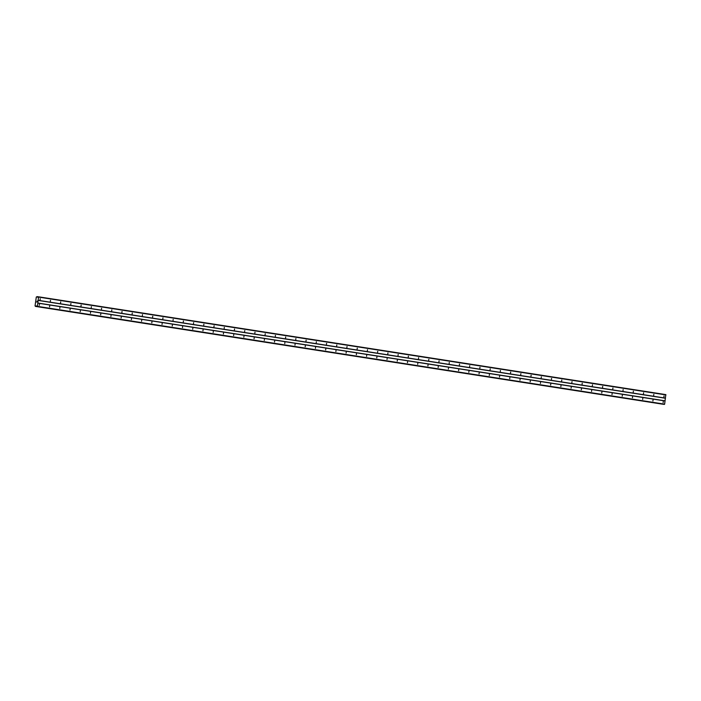 <?xml version="1.0" encoding="UTF-8"?>
<svg xmlns="http://www.w3.org/2000/svg" width="701" height="701" viewBox="0 0 701 701"><rect width="100%" height="100%" fill="white"/><g stroke="black" fill="none" stroke-linecap="round" stroke-linejoin="round"><path stroke-width="1.05" d="M663.908 397.003L664.057 395.942L663.908 397.003M653.683 395.408L653.831 394.356L653.683 395.408M643.457 393.813L643.606 392.762L643.457 393.813M633.231 392.218L633.38 391.167L633.231 392.218M623.005 390.623L623.154 389.572L623.005 390.623M612.779 389.029L612.928 387.977L612.779 389.029M602.553 387.434L602.702 386.382L602.553 387.434M592.327 385.839L592.476 384.788L592.327 385.839M582.102 384.244L582.251 383.193L582.102 384.244M571.876 382.65L572.025 381.598L571.876 382.65M561.65 381.055L561.799 380.003L561.65 381.055M551.424 379.46L551.573 378.409L551.424 379.46M541.198 377.865L541.347 376.814L541.198 377.865M530.972 376.271L531.121 375.219L530.972 376.271M520.747 374.676L520.896 373.624L520.747 374.676M510.512 373.081L510.67 372.029L510.512 373.081M500.286 371.486L500.435 370.435L500.286 371.486M490.06 369.891L490.209 368.84L490.06 369.891M479.834 368.297L479.983 367.245L479.834 368.297M469.609 366.702L469.758 365.65L469.609 366.702M459.383 365.107L459.532 364.056L459.383 365.107M449.157 363.512L449.306 362.461L449.157 363.512M438.931 361.918L439.08 360.866L438.931 361.918M428.705 360.323L428.854 359.271L428.705 360.323M418.479 358.728L418.628 357.676L418.479 358.728M408.254 357.133L408.403 356.082L408.254 357.133M398.028 355.538L398.177 354.487L398.028 355.538M387.802 353.944L387.951 352.892L387.802 353.944M377.576 352.349L377.725 351.297L377.576 352.349M367.35 350.754L367.499 349.703L367.35 350.754M357.124 349.159L357.273 348.108L357.124 349.159M346.89 347.565L347.048 346.513L346.89 347.565M336.664 345.97L336.813 344.918L336.664 345.97M326.438 344.375L326.587 343.324L326.438 344.375M316.212 342.78L316.361 341.729L316.212 342.78M305.986 341.185L306.135 340.134L305.986 341.185M295.761 339.591L295.91 338.539L295.761 339.591M285.535 337.996L285.684 336.944L285.535 337.996M275.309 336.401L275.458 335.35L275.309 336.401M265.083 334.806L265.232 333.755L265.083 334.806M254.857 333.212L255.006 332.16L254.857 333.212M244.631 331.617L244.78 330.565L244.631 331.617M234.406 330.022L234.555 328.971L234.406 330.022M224.18 328.427L224.329 327.376L224.18 328.427M213.954 326.832L214.103 325.781L213.954 326.832M203.728 325.238L203.877 324.186L203.728 325.238M193.502 323.643L193.651 322.591L193.502 323.643M183.268 322.048L183.425 320.997L183.268 322.048M173.042 320.453L173.191 319.402L173.042 320.453M162.816 318.859L162.965 317.807L162.816 318.859M152.59 317.264L152.739 316.212L152.59 317.264M142.364 315.669L142.505 314.618L142.364 315.669M132.138 314.074L132.279 313.023L132.138 314.074M121.913 312.48L122.053 311.428L121.913 312.48M111.687 310.885L111.827 309.833L111.687 310.885M101.461 309.29L101.601 308.238L101.461 309.29M91.235 307.695L91.375 306.644L91.235 307.695M81.009 306.1L81.15 305.049L81.009 306.1M70.783 304.514L70.924 303.454L70.783 304.514M60.558 302.92L60.707 301.868L60.558 302.92M50.332 301.325L50.481 300.273L50.332 301.325M40.106 299.73L40.255 298.679L40.106 299.73M663.111 402.602L663.26 401.55L663.111 402.602M652.885 401.007L653.034 399.956L652.885 401.007M642.659 399.412L642.808 398.361L642.659 399.412M632.433 397.817L632.582 396.766L632.433 397.817M622.208 396.223L622.357 395.171L622.208 396.223M611.982 394.628L612.131 393.576L611.982 394.628M601.756 393.033L601.905 391.982L601.756 393.033M591.53 391.438L591.679 390.387L591.53 391.438M581.304 389.844L581.453 388.792L581.304 389.844M571.078 388.249L571.227 387.197L571.078 388.249M560.853 386.654L561.002 385.603L560.853 386.654M550.627 385.059L550.776 384.008L550.627 385.059M540.401 383.465L540.55 382.413L540.401 383.465M530.175 381.87L530.324 380.818L530.175 381.87M519.949 380.275L520.098 379.223L519.949 380.275M509.715 378.68L509.872 377.629L509.715 378.68M499.489 377.085L499.638 376.034L499.489 377.085M489.263 375.491L489.412 374.439L489.263 375.491M479.037 373.896L479.186 372.844L479.037 373.896M468.811 372.301L468.96 371.25L468.811 372.301M458.585 370.706L458.734 369.655L458.585 370.706M448.36 369.112L448.509 368.06L448.36 369.112M438.134 367.517L438.283 366.465L438.134 367.517M427.908 365.922L428.057 364.87L427.908 365.922M417.682 364.327L417.831 363.276L417.682 364.327M407.456 362.732L407.605 361.681L407.456 362.732M397.23 361.138L397.379 360.086L397.23 361.138M387.005 359.543L387.154 358.491L387.005 359.543M376.779 357.948L376.928 356.897L376.779 357.948M366.553 356.353L366.693 355.302L366.553 356.353M356.327 354.759L356.467 353.707L356.327 354.759M346.092 353.164L346.241 352.112L346.092 353.164M335.867 351.569L336.016 350.518L335.867 351.569M325.641 349.974L325.781 348.923L325.641 349.974M315.415 348.379L315.555 347.328L315.415 348.379M305.189 346.785L305.329 345.733L305.189 346.785M294.963 345.199L295.103 344.138L294.963 345.199M284.737 343.604L284.886 342.552L284.737 343.604M274.512 342.009L274.661 340.958L274.512 342.009M264.286 340.414L264.435 339.363L264.286 340.414M254.06 338.82L254.209 337.768L254.06 338.82M243.834 337.225L243.983 336.173L243.834 337.225M233.608 335.63L233.757 334.579L233.608 335.63M223.382 334.035L223.531 332.984L223.382 334.035M213.157 332.44L213.306 331.389L213.157 332.44M202.931 330.846L203.08 329.794L202.931 330.846M192.705 329.251L192.854 328.199L192.705 329.251M182.47 327.656L182.628 326.605L182.47 327.656M172.244 326.061L172.393 325.01L172.244 326.061M162.019 324.467L162.168 323.415L162.019 324.467M151.793 322.872L151.942 321.82L151.793 322.872M141.567 321.277L141.716 320.226L141.567 321.277M131.341 319.682L131.49 318.631L131.341 319.682M121.115 318.088L121.264 317.036L121.115 318.088M110.889 316.493L111.038 315.441L110.889 316.493M100.664 314.898L100.813 313.846L100.664 314.898M90.438 313.303L90.587 312.252L90.438 313.303M80.212 311.708L80.361 310.657L80.212 311.708M69.986 310.114L70.135 309.062L69.986 310.114M59.76 308.519L59.909 307.467L59.76 308.519M49.534 306.924L49.683 305.873L49.534 306.924M39.309 305.329L39.458 304.278L39.309 305.329M37.1 301.728L36.575 302.07M37.197 301.027L37.127 301.5M36.215 305.881L35.655 306.425L35.05 305.864L36.312 296.996L38.581 296.812L37.416 306.355L36.391 305.908M664.066 404.372L36.846 306.574L664.075 404.381L664.636 404.162L665.801 394.61L38.581 296.812M35.383 306.39L662.918 404.197M38.187 300.431L665.398 398.238M37.81 303.025L665.03 400.823M38.275 300.326L665.494 398.133M38.73 297.11L665.95 394.917M37.249 297.031L37.81 297.119M37.083 296.681L38.073 296.838M35.707 306.363L36.759 306.53M35.961 306.074L36.548 306.162M37.188 306.617L664.399 404.416M37.416 306.355L664.636 404.162M37.872 303.147L665.091 400.954M37.302 297.101L37.758 297.18M37.048 296.619L38.143 296.786L37.048 296.619M35.655 306.425L662.874 404.223M36.031 306.013L36.505 306.083"/></g></svg>
